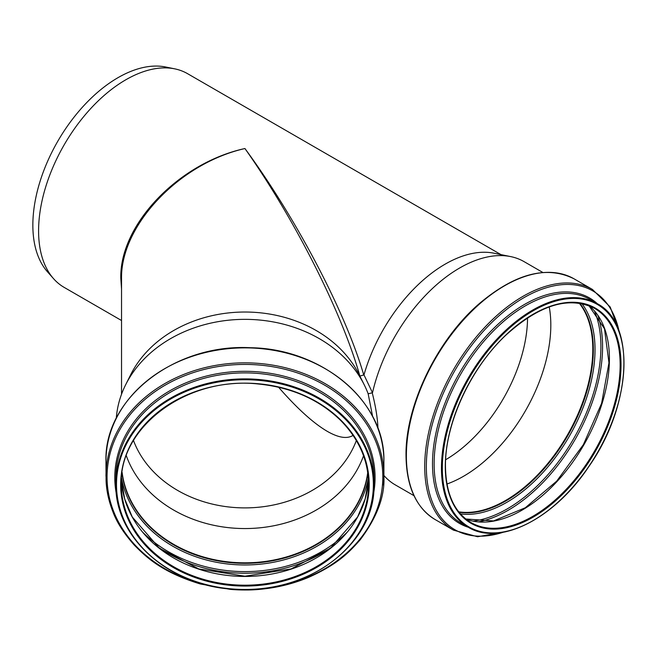 <?xml version="1.0" encoding="UTF-8"?>
<svg xmlns="http://www.w3.org/2000/svg" width="657" height="657" viewBox="0 0 657 657"><rect width="100%" height="100%" fill="white"/><g stroke="black" fill="none" stroke-linecap="round" stroke-linejoin="round"><path stroke-width="0.99" d="M121.537 394.225L121.537 279.11C120.338 225.647 179.09 163.462 244.93 148.531C178.589 162.952 119.426 224.842 120.814 278.371L121.537 289.047M363.806 375.163C345.598 312.33 296.315 218.37 244.93 148.531C294.623 218.773 342.281 313.126 359.888 376.1L363.978 374.876A123.393 71.243 -60 0 1 494.064 253.216L510.686 256.6A128.871 74.405 -60 0 1 524.056 261.626L542.854 272.483M116.289 418.32A128.871 105.219 0 0 1 125.676 384.706A128.871 105.219 0 0 1 244.93 319.351A128.871 105.219 0 0 1 364.183 384.706A128.871 105.219 0 0 1 368.158 393.789L372.494 392.755L363.978 374.876M368.158 393.789L372.618 416.464M377.956 428.438C377.619 418.566 375.738 406.773 372.297 393.058M372.494 392.755A128.871 74.405 -60 0 1 510.686 256.6M413.992 495.69L395.194 484.833A128.871 74.405 -60 0 1 384.148 475.767A128.871 74.405 -60 0 1 383.893 475.471L384.148 475.767M121.537 320.517L64.14 287.38A123.393 71.243 -60 0 1 53.57 278.691A123.393 71.243 -60 0 1 38.582 230.894A123.393 71.243 -60 0 1 84.925 115.147A123.393 71.243 -60 0 1 174.721 68.845A123.393 71.243 -60 0 1 187.532 73.658L500.971 254.62M353.072 435.386C347.118 439.122 338.527 437.784 327.309 431.362C313.446 423.248 297.194 408.539 278.552 387.219M356.349 440.551A116.503 95.117 0 0 1 244.93 507.894A116.503 95.117 0 0 1 133.511 440.551M125.676 384.706L130.743 374.597A123.393 100.751 0 0 1 244.93 312.026A123.393 100.751 0 0 1 359.116 374.597L364.183 384.706M115.878 484.25L115.878 478.263A129.051 105.375 0 0 1 244.93 372.889A129.051 105.375 0 0 1 373.981 478.263L373.981 484.25C376.198 544.973 304.273 597.55 230.796 589.099C167.239 584.516 114.499 536.482 115.878 484.25A129.051 105.375 0 0 1 244.93 378.884A129.051 105.375 0 0 1 373.981 484.25M105.966 476.3A138.964 113.464 0 0 1 244.93 362.845A138.964 113.464 0 0 1 383.893 476.3C385.002 496.027 377.102 517.207 360.184 539.832C349.803 551.404 338.979 563.854 308.256 577.503C291.166 584.599 273.066 588.688 253.963 589.748C245.225 590.158 237.243 590.019 230.016 589.337L200.303 583.974C160.973 571.992 145.706 556.528 134.455 545.277C123.853 533.353 116.642 522.126 112.832 511.589C108.717 501.036 106.467 490.73 106.073 480.661L105.966 461.329A138.964 113.464 0 0 1 244.93 347.865A138.964 113.464 0 0 1 383.893 461.329L383.893 476.3A138.964 113.464 0 0 1 383.474 485.104M363.526 455.753A123.45 100.8 0 0 1 244.93 528.557A123.45 100.8 0 0 1 126.333 455.753M367.723 472.465A123.45 100.8 0 0 1 244.93 562.827A123.45 100.8 0 0 1 122.136 472.465M367.813 473.147A123.639 100.948 0 0 1 244.93 562.983A123.639 100.948 0 0 1 122.046 473.147M445.643 459.736A116.503 67.26 120 0 0 527.546 317.873M549.236 306.901A123.45 71.276 -60 0 1 446.99 484.004M53.57 278.691L47.476 271.809A120.42 69.527 -60 0 1 32.85 225.162A120.42 69.527 -60 0 1 78.076 112.199A120.42 69.527 -60 0 1 165.712 67.006L174.721 68.845M579.178 303.123A123.45 71.276 -60 0 1 567.229 435.353A123.45 71.276 -60 0 1 458.685 511.828M579.433 303.156A123.639 71.383 -60 0 1 567.319 435.41A123.639 71.383 -60 0 1 458.849 512.025M116.494 484.603A128.435 104.865 0 0 1 309.151 393.789A128.435 104.865 0 0 1 309.151 575.425A128.435 104.865 0 0 1 116.494 484.603M116.527 494.836A130.135 106.253 0 0 1 114.794 477.557A130.135 106.253 0 0 1 255.54 371.657A130.135 106.253 0 0 1 373.332 494.836M218.379 587.481A137.88 112.577 0 0 1 107.05 477.007A137.88 112.577 0 0 1 236.027 364.66A137.88 112.577 0 0 1 381.66 462.503A137.88 112.577 0 0 1 271.481 587.481M367.838 473.327A123.639 100.948 0 0 1 244.93 563.336A123.639 100.948 0 0 1 122.021 473.327M368.331 478.074A124.764 101.868 0 0 1 244.93 564.963A124.764 101.868 0 0 1 121.52 478.074M346.814 532.548A132.418 108.126 0 0 1 143.045 532.548M333.206 546.008A133.543 109.037 0 0 1 156.653 546.008M368.454 479.873A123.639 100.948 0 0 1 244.93 576.444A123.639 100.948 0 0 1 121.405 479.873L124.666 498.852L132.279 517.002L159.372 548.201L198.816 568.954L244.93 576.222L291.043 568.946L330.487 548.201L357.58 517.002L365.193 498.852L368.454 479.873M368.569 484.25A123.639 100.948 0 0 1 244.93 585.198A123.639 100.948 0 0 1 121.29 484.25C119.131 426.344 187.992 375.927 258.497 384.025C291.494 387.375 318.76 399.39 340.277 420.061C358.837 438.794 368.273 460.187 368.569 484.25M120.674 484.603A124.255 101.449 0 0 1 307.057 396.746A124.255 101.449 0 0 1 307.057 572.469A124.255 101.449 0 0 1 120.674 484.603M441.463 468.113A129.051 74.512 -60 0 1 497.792 338.24A129.051 74.512 -60 0 1 597.238 303.665C636.148 323.589 631.689 405.73 588.927 466.445C554.286 518.849 499.402 546.681 468.186 527.193A129.051 74.512 -60 0 1 441.463 468.113M442.333 468.113A128.435 74.151 -60 0 1 578.562 298.648A128.435 74.151 -60 0 1 578.562 480.283A128.435 74.151 -60 0 1 442.333 468.113M468.186 527.193L460.853 522.956A129.051 74.512 -60 0 1 434.129 463.883A129.051 74.512 -60 0 1 490.459 334.002A129.051 74.512 -60 0 1 589.904 299.428L597.238 303.665M468.359 527.292A130.135 75.136 -60 0 1 432.495 463.826A130.135 75.136 -60 0 1 494.852 327.235A130.135 75.136 -60 0 1 597.41 303.764M503.073 532.293A137.88 79.604 -60 0 1 426.344 466.593A137.88 79.604 -60 0 1 513.396 304.405A137.88 79.604 -60 0 1 619.099 331.325M505.635 531.792L477.573 536.744L453.502 530.15A138.964 80.228 -60 0 1 424.718 466.536A138.964 80.228 -60 0 1 485.375 326.693A138.964 80.228 -60 0 1 592.458 289.466L610.205 307.016L619.945 333.789M453.502 530.15L435.156 519.564A138.964 80.228 -60 0 1 406.371 455.95A138.964 80.228 -60 0 1 467.028 316.099A138.964 80.228 -60 0 1 574.119 278.872L592.458 289.466M579.704 303.197A123.639 71.383 -60 0 1 567.755 435.657A123.639 71.383 -60 0 1 459.013 512.238M581.847 303.583A124.764 72.032 -60 0 1 569.184 436.486A124.764 72.032 -60 0 1 460.417 513.897M594.486 311.032A132.418 76.458 -60 0 1 573.487 438.966A132.418 76.458 -60 0 1 473.188 521.124M597.854 315.409A133.543 77.099 -60 0 1 574.916 439.796A133.543 77.099 -60 0 1 478.666 521.855M588.951 305.677A123.639 71.383 -60 0 1 583.81 444.929A123.639 71.383 -60 0 1 465.78 519.014M594.536 308.355A123.639 71.383 -60 0 1 594.536 451.121A123.639 71.383 -60 0 1 470.897 522.504C454.324 512.403 445.848 493.621 445.471 466.158C444.92 423.905 470.511 368.314 505.767 335.275C539.487 304.725 569.077 295.749 594.536 308.355M445.29 466.404A124.255 71.736 -60 0 1 577.084 302.458A124.255 71.736 -60 0 1 577.084 478.181A124.255 71.736 -60 0 1 445.29 466.404M105.966 461.329C103.913 398.791 174.384 343.554 250.44 347.725C322.612 348.637 385.618 402.1 383.893 461.329M435.156 519.564C416.078 507.82 406.363 486.443 406.018 455.449C405.303 405.583 437.086 339.825 479.306 303.608C515.187 273.435 546.788 265.19 574.119 278.872M588.918 305.661L604.481 328.722L608.965 362.845L601.607 403.357L583.359 444.674L556.709 481.129L525.304 507.754L493.506 520.935L465.756 518.989"/></g></svg>
